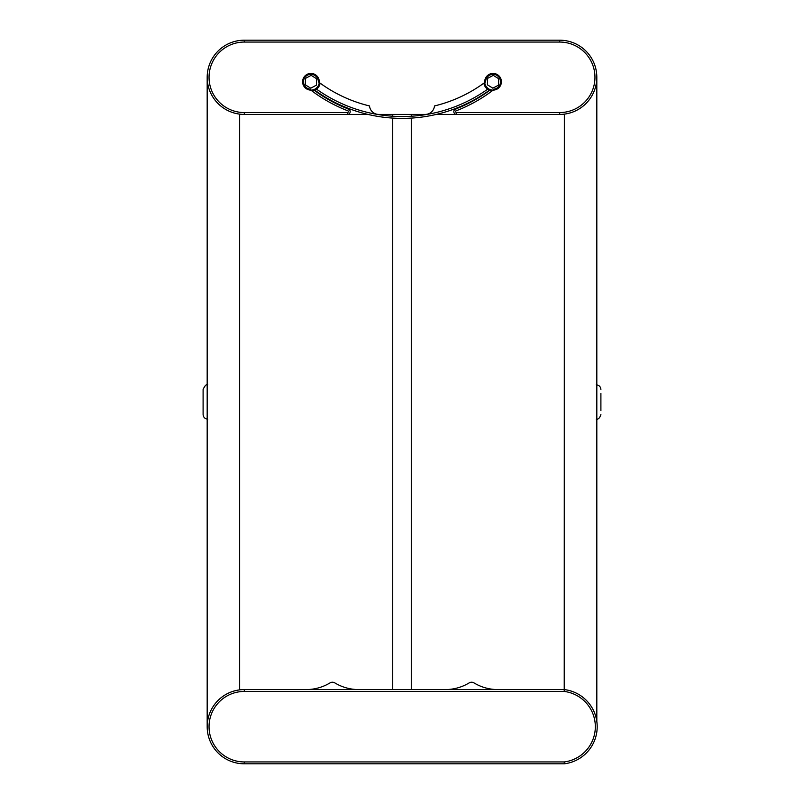 <?xml version="1.0" encoding="UTF-8"?>
<svg xmlns="http://www.w3.org/2000/svg" width="804" height="804" viewBox="0 0 804 804"><rect width="100%" height="100%" fill="white"/><g stroke="black" fill="none" stroke-linecap="round" stroke-linejoin="round"><path stroke-width="1.21" d="M596.819 721.489L596.819 77.305M597.181 726.695A37.386 37.386 0 0 0 564.348 689.581A37.386 37.386 0 0 1 564.348 763.8L244.295 763.8A37.105 37.105 0 0 1 207.181 726.695A37.105 37.105 0 0 1 244.295 689.581L564.348 689.581L564.348 114.128L564.227 691.44L244.295 691.44A35.255 35.255 0 0 0 209.04 726.695A35.255 35.255 0 0 0 244.295 761.941L564.227 761.941A35.527 35.527 0 0 0 564.227 691.44M239.652 114.128L239.652 689.872L239.652 114.128M347.73 110.771A150.288 150.288 0 0 1 309.46 89.043A7.417 7.417 0 0 1 310.947 74.35A7.417 7.417 0 0 1 318.364 81.837A139.152 139.152 0 0 0 369.528 105.937A9.276 9.276 0 0 0 378.774 114.419L425.226 114.419A9.276 9.276 0 0 0 434.472 105.937A139.152 139.152 0 0 0 485.636 81.837A7.417 7.417 0 0 1 493.053 74.35A7.417 7.417 0 0 1 494.54 89.043A150.288 150.288 0 0 1 456.27 110.771A0.925 0.925 0 0 0 456.612 112.56L559.705 112.56A35.255 35.255 0 0 0 594.96 77.305A35.255 35.255 0 0 0 559.705 42.059L244.295 42.059A35.255 35.255 0 0 0 209.04 77.305A35.255 35.255 0 0 0 244.295 112.56L347.388 112.56A0.925 0.925 0 0 0 347.73 110.771L348.393 109.032A148.428 148.428 0 0 1 314.334 90.4A148.428 148.428 0 0 0 348.393 109.032A2.784 2.784 0 0 1 347.388 114.419L244.295 114.419A37.105 37.105 0 0 1 207.181 77.305L207.181 726.695M392.724 114.419L392.724 116.228L392.724 114.419M392.724 118.087L392.724 689.581L392.724 118.087M411.276 114.419L411.276 116.238L411.276 114.419M411.276 118.098L411.276 689.581L411.276 118.098M244.295 112.56L244.295 114.419A37.105 37.105 0 0 1 207.181 77.305A37.105 37.105 0 0 1 244.295 40.2L559.705 40.2A37.105 37.105 0 0 1 596.819 77.305A37.105 37.105 0 0 1 559.705 114.419L456.612 114.419A2.784 2.784 0 0 1 455.607 109.032A148.428 148.428 0 0 0 489.666 90.4A148.428 148.428 0 0 1 455.607 109.032L456.27 110.771M425.226 114.419L426.974 114.419M436.301 114.419L456.612 114.419A2.784 2.784 0 0 1 453.828 111.635M390.402 114.419L377.247 114.419M347.388 112.56L347.388 114.419L367.92 114.419M564.348 763.8L564.227 761.941M358.815 689.581A46.381 46.381 0 0 1 334.826 682.897A4.643 4.643 0 0 0 330.022 682.897A46.381 46.381 0 0 1 306.033 689.581M497.967 689.581A46.381 46.381 0 0 1 473.978 682.897A4.643 4.643 0 0 0 469.174 682.897A46.381 46.381 0 0 1 445.185 689.581M600.9 393.437L600.9 410.563M600.9 405.99L600.9 397.427M207.744 419.165C204.919 418.884 203.382 417.346 203.1 414.522L203.1 389.478C204.899 385.538 206.447 383.99 207.744 384.835M203.1 394L203.1 395.337M487.566 89.254A147.504 147.504 0 0 1 316.545 89.164M314.806 90.209A149.363 149.363 0 0 0 489.334 90.269M319.288 82.018A8.352 8.352 0 0 0 311.198 73.425A8.352 8.352 0 0 0 302.606 81.516A8.352 8.352 0 0 0 310.696 90.118A8.352 8.352 0 0 0 319.288 82.018M320.123 83.134A9.276 9.276 0 0 1 312.002 90.983M311.138 75.345L305.48 78.39L305.289 84.812L310.756 88.189L316.414 85.154L316.605 78.722L311.138 75.345M501.394 82.018A8.352 8.352 0 0 0 493.304 73.425A8.352 8.352 0 0 0 484.711 81.516A8.352 8.352 0 0 0 492.802 90.118A8.352 8.352 0 0 0 501.394 82.018M491.998 90.983A9.276 9.276 0 0 1 483.877 83.134M493.244 75.345L487.586 78.39L487.395 84.812L492.862 88.189L498.52 85.154L498.711 78.722L493.244 75.345M244.295 42.059L244.295 40.2M559.705 42.059L559.705 40.2A37.105 37.105 0 0 1 596.819 77.305A37.105 37.105 0 0 1 559.705 114.419L559.705 112.56M348.393 109.032A2.784 2.784 0 0 1 350.172 111.635M456.612 112.56L456.612 114.419M244.295 761.941L244.295 763.8A37.105 37.105 0 0 1 207.181 726.695A37.105 37.105 0 0 1 244.295 689.581L244.295 691.44M596.256 384.835C599.08 385.116 600.618 386.654 600.9 389.478M596.256 419.165C598.236 419.587 599.784 418.05 600.9 414.522"/></g></svg>
